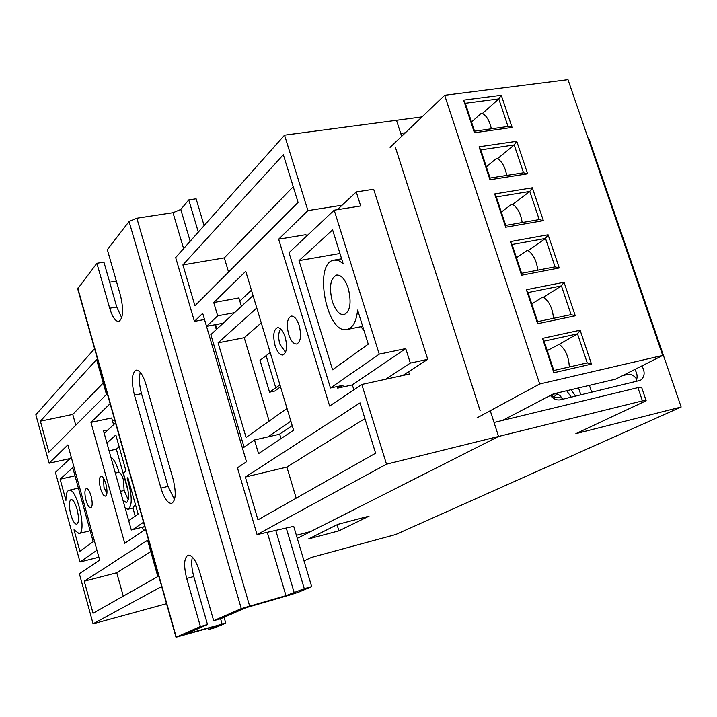 <?xml version="1.0" encoding="UTF-8"?>
<svg xmlns="http://www.w3.org/2000/svg" width="717" height="717" viewBox="0 0 717 717"><rect width="100%" height="100%" fill="white"/><g stroke="black" fill="none" stroke-linecap="round" stroke-linejoin="round"><path stroke-width="1.08" d="M100.479 488.385C102.029 493.493 103.687 496.074 105.444 496.119C107.353 494.811 107.505 490.751 105.892 483.948C104.332 478.848 102.683 476.276 100.936 476.24C99.018 477.558 98.865 481.609 100.479 488.385M86.004 500.233C87.51 505.216 89.096 507.735 90.763 507.797C92.547 506.543 92.654 502.635 91.104 496.056C89.589 491.082 88.012 488.564 86.363 488.519C84.57 489.774 84.454 493.681 86.004 500.233M275.059 345.469C277.21 351.904 279.8 355.085 282.839 355.014C286.737 352.907 287.526 346.956 285.205 337.169C283.045 330.752 280.464 327.579 277.461 327.651C273.544 329.775 272.747 335.717 275.059 345.469M288.655 334.346C290.842 340.871 293.513 344.088 296.659 344.017C300.746 341.839 301.597 335.726 299.222 325.688C297.017 319.19 294.364 315.982 291.254 316.054C287.141 318.249 286.271 324.344 288.655 334.346M490.258 410.733L498.566 436.465L310.855 531.476L296.381 535.285M270.21 352.576L260.011 360.31L269.556 392.19L274.835 391.052L280.517 386.804M48.89 452.158L106.466 394.44L96.616 359.522L40.394 421.175L48.89 452.158M157.83 576.567L147.594 540.26L84.256 581.209L93.049 613.268L157.83 576.567M110.104 403.68L90.942 422.385L124.74 543.298L145.56 529.352M94.599 348.713L35.85 414.758L49.114 463.2L67.855 444.916L99.681 560.085L79.363 573.699L93.085 623.817L161.684 586.497M113.582 424.733L111.682 417.975L90.942 422.385M70.158 458.53L49.114 463.2M93.085 623.817L166.532 603.714M311.671 586.614L304.277 588.693L285.966 595.657L241.279 608.608L213.675 620.716L220.908 618.663L245.904 607.747L290.233 594.904L298.496 592.215L311.671 586.614L293.719 526.341L257.071 534.604L386.508 464.177L498.566 436.465L297.295 538.342M342.117 205.196L307.925 210.61L284.55 135.163L396.483 120.295L401.654 136.32M143.463 530.75L142.468 527.228L131.31 529.997L103.526 430.962L107.855 430.03M353.857 389.806L352.352 384.93L337.689 388.13L337.205 386.544M257.071 534.604L237.444 467.798L246.478 461.739L242.516 448.304L254.49 439.978L258.541 453.655L293.576 430.191L245.743 271.295L213.738 302.538L217.672 315.821L206.541 326.36L202.696 313.311L194.424 321.386L175.665 257.564L284.55 135.163M281.001 438.616L279.684 434.206L254.49 439.978M306.446 236.287L305.944 234.665L278.635 239.2L329.641 406.028L361.807 384.473L409.353 374.068L408.609 371.72M223.202 323.197L206.541 326.36M217.672 315.821L234.584 312.657M204.515 319.495L194.424 321.386M307.925 210.61L278.635 239.2M386.508 464.177L361.807 384.473M360.051 402.891L245.357 477.047L257.959 519.843L375.6 453.198L360.051 402.891M298.075 202.391L283.34 154.738L182.907 264.887L194.934 305.765L298.075 202.391M395.56 147.881L480.139 410.724M103.23 382.959L72.767 414.417L75.769 425.217M72.767 414.417L40.394 421.175M293.217 186.698L224.313 257.878L182.907 264.887M224.313 257.878L228.553 272.066M150.794 551.615L116.754 572.758L123.252 596.159M116.754 572.758L84.256 581.209M364.908 418.603L286.89 467.072L245.357 477.047M286.89 467.072L296.193 498.181M241.396 306.338L238.878 297.94L213.738 302.538M335.601 525.498L310.828 537.813M269.556 392.19L279.935 384.886M266.016 355.417L275.687 387.574M103.4 478.051L104.001 487.354L106.905 493.395M77.078 509.294C75.142 502.868 73.143 499.615 71.082 499.534C68.886 501.129 68.769 506.094 70.75 514.456C72.677 520.892 74.685 524.154 76.764 524.244C78.951 522.666 79.058 517.683 77.078 509.294M106.914 443.025L115.831 434.986L125.995 471.051L123.414 473.157L127.106 486.278C129.266 495.375 129.024 500.816 126.38 502.59L122.939 500.152M110.83 457.016C113.931 459.068 116.647 464.15 118.986 472.261C120.635 472.978 122.114 475.523 123.423 479.879L124.122 490.509L128.253 499.767M124.122 490.509L120.474 491.36M74.012 529.818L79.901 551.248L93.192 541.702L72.74 467.654L60.12 479.207L65.937 500.403C65.892 494.327 66.914 490.939 69.011 490.267C76.836 487.318 87.304 532.767 78.96 533.502L74.012 529.818M74.998 475.819L60.12 479.207M144.664 526.188L142.575 527.604M99.672 560.094L98.874 557.199L79.99 561.994L55.424 472.386L71.315 457.446M132.717 529.648L143.543 522.218M96.947 550.217L79.99 561.994M135.19 516.115L132.923 508.048M128.164 491.154L116.351 449.174L119.147 446.745M109.092 450.787L116.351 449.174M125.251 508.38L127.949 509.249C131.919 506.596 132.278 498.44 129.033 484.773L127.178 478.185L127.85 477.647L138.112 514.044L128.71 520.712M127.958 477.997L127.178 478.185M135.414 504.472L132.726 508.102L127.949 509.249M118.986 472.261L115.347 473.095M115.536 422.922L104.207 433.409M112.587 421.211L114.532 419.391M280.903 329.13L280.589 329.408C278.321 332.446 278.071 337.349 279.827 344.097L285.545 352.316M280.284 329.748L280.643 328.888M332.294 301.355C335.395 310.389 339.275 314.844 343.945 314.709C350.228 311.528 351.671 302.735 348.274 288.333C345.155 279.352 341.301 274.925 336.712 275.041C330.367 278.259 328.888 287.033 332.294 301.355M253.047 295.547L210.843 334.633L244.076 447.22M267.871 436.913L290.851 421.139M339.544 387.727L343.156 385.253L330.483 388.014L289.023 252.671L334.194 210.189L379.23 354.153L330.483 388.014M256.776 307.96L218.093 342.825L246.074 437.469L287.024 408.43M343.058 263.408L332.607 229.897L299.025 260.621L332.563 369.784L368.251 344.151L357.613 310.049C356.367 321.575 352.809 328.063 346.929 329.506C326.396 334.624 313.069 261.947 334.283 260.083L338.594 260.612L343.058 263.408M352.056 385.002L405.741 348.587L410.33 363.098L427.753 359.351L373.674 189.243L356.259 191.932L360.687 205.958L334.194 210.189M292.195 425.593L279.406 434.269M405.741 348.587L379.23 354.153M261.266 322.865L244.237 337.707L269.153 421.103M427.753 359.351L402.73 375.52M410.33 363.098L385.71 379.248M216.892 329.04L215.593 324.64M239.819 301.068L251.425 290.179M337.322 209.687L356.259 191.932M244.237 337.707L218.093 342.825M339.966 253.486L299.025 260.621M364.003 330.519L361.78 327.875M285.402 352.639L284.73 351.984M204.103 225.604L196.117 198.806L188.759 199.909L180.783 209.472L173.003 212.707L136.848 218.219L129.069 221.472L107.344 249.686L120.492 295.547C123.808 309.959 123.216 318.599 118.726 321.476C115.392 321.395 112.381 316.968 109.683 308.22L96.876 263.282L77.705 288.843M207.5 624.516L200.401 626.533L175.997 637.252L212.985 626.927L216.686 626.084L208.781 629.481L215.342 627.608L225.765 623.154L185.165 634.285L207.5 624.516L193.787 576.531C191.636 568.599 191.17 562.119 192.38 557.082M208.781 629.481L208.423 628.226M116.351 281.091L109.665 282.238M174.518 499.641L168.02 486.395L141.518 393.66C139.223 385.038 138.811 377.94 140.281 372.356M121.738 317.801L116.737 306.957L103.92 262.126L96.876 263.282M304.277 588.693L286.325 528.259M198.322 232.102L188.759 199.909M134.446 395.121C131.184 381.265 131.758 372.93 136.158 370.115C139.707 370.151 142.961 374.866 145.918 384.267L173.129 479.216C176.337 492.66 175.835 500.717 171.605 503.406C167.706 503.388 164.148 498.279 160.94 488.08L134.446 395.121L141.518 393.66M200.401 626.533L186.698 578.431C183.543 565.534 184.018 557.772 188.114 555.146C192.237 555.101 196.064 560.569 199.586 571.548L213.675 620.716M476.984 417.912L539.695 383.998L662.714 355.417L615.679 379.132L553.327 393.911L502.617 420.386M543.361 220.639L505.691 227.235L494.667 193.94L532.346 187.8L543.361 220.639L539.211 219.572L529.791 191.439L512.709 204.399C517.71 207.724 520.856 213.774 522.164 222.548M575.276 315.785L537.633 323.726L526.377 289.722L564.028 282.256L575.276 315.785L571.055 314.62L561.438 285.895L543.585 297.188C549.33 301.49 552.637 308.534 553.479 318.312M527.649 173.801L489.971 179.743L479.055 146.797L516.742 141.303L527.649 173.801L523.535 172.788L514.206 144.942L497.508 158.708C502.16 161.621 505.216 167.195 506.686 175.432M539.695 383.998L444.665 95.289L567.998 79.686L662.714 355.417M591.489 364.111L553.865 372.741L542.491 338.379L580.125 330.223L591.489 364.111L587.232 362.892L577.508 333.862L559.251 344.303C565.426 349.17 568.787 356.734 569.316 366.987M559.233 267.961L521.582 275.229L510.441 241.575L548.102 234.782L559.233 267.961L555.057 266.849L545.529 238.429L528.071 250.556C533.43 254.347 536.657 260.88 537.759 270.175M512.099 127.447L474.412 132.753L463.612 100.138L501.3 95.28L512.099 127.447L508.021 126.479L498.79 98.919L482.46 113.465C486.789 116.002 489.747 121.119 491.333 128.818M564.028 282.256L561.438 285.895L527.999 292.563L537.633 321.646L571.055 314.62M543.585 297.188L541.953 297.519L531.781 303.963M580.125 330.223L577.508 333.862L544.086 341.14L553.82 370.528L587.232 362.892M559.251 344.303L547.223 350.613M532.346 187.8L529.791 191.439L496.334 196.933L505.763 225.407L539.211 219.572M512.709 204.399L511.078 204.677L501.344 212.071M501.3 95.28L498.79 98.919L465.315 103.275L474.555 131.166L508.021 126.479M482.46 113.465L480.82 113.689L471.517 121.998M548.102 234.782L545.529 238.429L512.081 244.497L521.617 273.276L555.057 266.849M528.071 250.556L526.43 250.86L516.482 257.779M516.742 141.303L514.206 144.942L480.748 149.862L490.078 178.04L523.535 172.788M497.508 158.708L495.877 158.95L486.359 166.81M390.084 147.361L444.665 95.289M480.748 149.862L479.055 146.797M490.078 178.04L489.971 179.743M512.081 244.497L510.441 241.575M521.617 273.276L521.582 275.229M465.315 103.275L463.612 100.138M474.555 131.166L474.412 132.753M496.334 196.933L494.667 193.94M505.763 225.407L505.691 227.235M544.086 341.14L542.491 338.379M553.82 370.528L553.865 372.741M527.999 292.563L526.377 289.722M537.633 321.646L537.633 323.726M405.392 132.762L400.713 133.398L396.483 120.295L422.017 116.898M637.924 387.637L494.04 422.465L498.566 436.465L642.423 400.893L637.924 387.637L641.634 387.377L646.044 400.337M338.899 530.849L369.022 516.168L337.877 524.369L308.722 538.852L338.899 530.849L337.062 524.772M642.423 400.893L646.125 400.57L644.475 401.556L575.868 433.668L681.15 407.023L395.65 534.55L311.501 557.414L304.017 560.909M588.352 138.946L589.007 138.847L681.15 407.023M641.858 365.93C645.282 371.989 644.834 376.775 640.505 380.297L560.497 399.772C556.688 400.471 553.309 399.028 550.369 395.452M634.823 369.479C637.583 373.916 637.834 378.011 635.576 381.776M636.768 379.23C634.007 375.439 631.059 373.808 627.931 374.364L622.688 375.6M578.538 387.933L580.86 394.897M589.401 385.361L591.713 392.298M562.845 399.217L559.869 395.425L556.822 393.767L554.107 393.992L551.633 396.367L553.775 397.021L557.297 393.902M575.59 396.16L571.028 389.716M554.653 397.101L554.492 398.948M551.633 396.367L551.911 394.646M129.813 484.584L129.033 484.773M222.091 623.987L220.585 618.753M189.028 633.407L188.822 632.672M294.275 592.959L275.803 530.544M216.328 329.56L214.903 324.774M190.184 241.244L180.783 209.472M285.966 595.657L267.298 532.381M246.46 461.748L204.497 319.495M183.606 248.647L173.003 212.707M249.597 605.901L136.848 218.219M241.279 608.608L129.069 221.472M176.248 637.126L77.768 288.091M186.698 578.431L193.787 576.531M160.94 488.08L168.02 486.395M109.683 308.22L116.737 306.957M566.699 390.738L571.261 397.2M78.386 488.098L69.011 490.267M90.163 530.75L78.96 533.502M341.624 258.792L334.283 260.083M362.703 326.36L347.234 329.453M360.543 326.791L363.698 329.56M225.747 623.091L224.08 617.283M175.997 637.252L77.588 288.44M640.505 380.297L639.573 380.754M553.775 397.021L562.128 398.043M551.982 394.61L551.543 395.56"/></g></svg>
